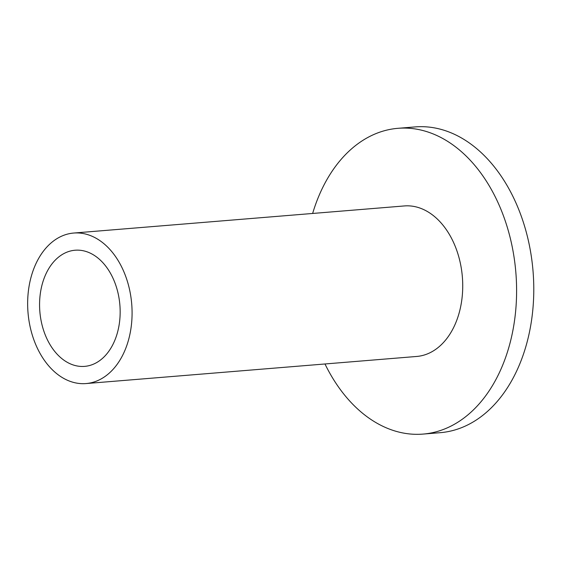 <?xml version="1.0" encoding="UTF-8"?>
<svg xmlns="http://www.w3.org/2000/svg" width="561" height="561" viewBox="0 0 561 561"><rect width="100%" height="100%" fill="white"/><g stroke="black" fill="none" stroke-linecap="round" stroke-linejoin="round"><path stroke-width="0.84" d="M42.517 283.158A58.267 40.154 85.3 0 1 75.104 250.227A58.267 40.154 85.3 0 1 117.214 333.444A58.267 40.154 85.3 0 1 84.627 366.375A58.267 40.154 85.3 0 1 42.517 283.158M31.465 275.717A75.511 52.033 -94.7 0 0 86.029 383.563A75.511 52.033 -94.7 0 0 128.266 340.892A75.511 52.033 -94.7 0 0 73.694 233.046A75.511 52.033 -94.7 0 0 31.465 275.717M86.029 383.563L416.683 356.459A75.511 52.033 -94.7 0 0 458.912 313.788A75.511 52.033 -94.7 0 0 404.348 205.943L73.694 233.046M324.973 363.977A153.398 105.713 -94.7 0 0 423.043 434.088A153.398 105.713 -94.7 0 0 508.841 347.399A153.398 105.713 -94.7 0 0 397.98 128.315A153.398 105.713 -94.7 0 0 312.638 213.46M423.043 434.088L440.217 432.685A153.398 105.713 -94.7 0 0 526.022 345.997A153.398 105.713 -94.7 0 0 415.161 126.912L397.98 128.315"/></g></svg>
